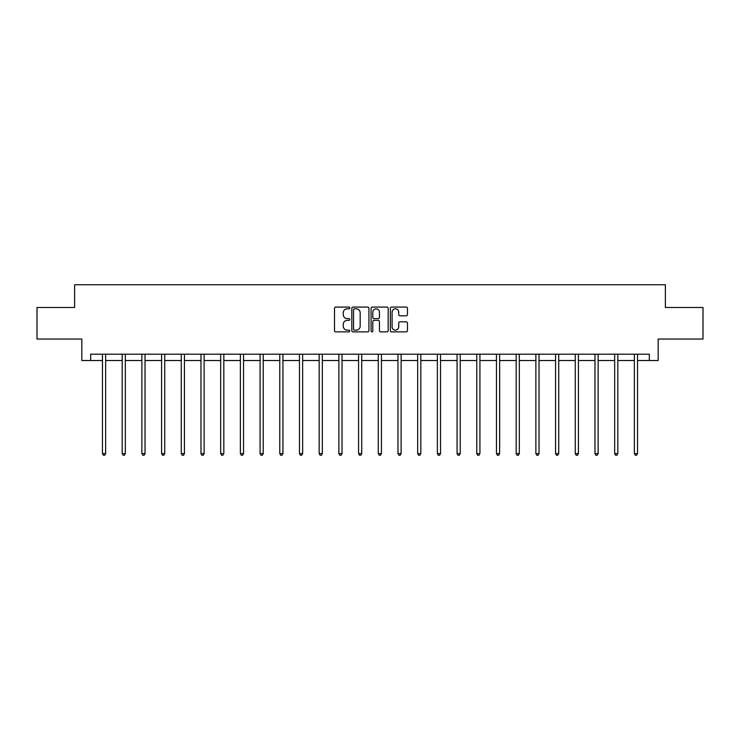 <?xml version="1.0" encoding="UTF-8"?>
<svg xmlns="http://www.w3.org/2000/svg" width="740" height="740" viewBox="0 0 740 740"><rect width="100%" height="100%" fill="white"/><g stroke="black" fill="none" stroke-linecap="round" stroke-linejoin="round"><path stroke-width="1.11" d="M349.798 307.951A0.869 0.869 0 0 0 348.929 307.082L335.757 307.082A1.24 1.24 0 0 0 334.517 308.321L334.517 330.632A1.24 1.24 0 0 0 335.757 331.871L348.929 331.871A0.869 0.869 0 0 0 349.798 331.002A0.869 0.869 0 0 0 348.929 330.132L347.226 330.132A3.968 3.968 0 0 1 343.258 326.164L343.258 324.305A3.968 3.968 0 0 1 347.226 320.346L348.929 320.346A0.869 0.869 0 0 0 349.798 319.476A0.869 0.869 0 0 0 348.929 318.607L347.226 318.607A3.968 3.968 0 0 1 343.258 314.639L343.258 312.779A3.968 3.968 0 0 1 347.226 308.811L348.929 308.811A0.869 0.869 0 0 0 349.798 307.951M406.223 315.823A1.24 1.24 0 0 0 407.463 314.583L407.463 308.321A1.24 1.24 0 0 0 406.223 307.082L391.599 307.082A1.24 1.24 0 0 0 390.359 308.321L390.359 330.632A1.24 1.24 0 0 0 391.599 331.871L406.223 331.871A1.24 1.24 0 0 0 407.463 330.632L407.463 323.065A1.24 1.24 0 0 0 406.223 321.826L399.97 321.826A1.24 1.24 0 0 0 398.731 323.065L398.731 326.821A3.312 3.312 0 0 1 395.41 330.132A3.312 3.312 0 0 1 392.098 326.821L392.098 312.132A3.312 3.312 0 0 1 395.41 308.811A3.312 3.312 0 0 1 398.731 312.132L398.731 314.583A1.24 1.24 0 0 0 399.97 315.823L406.223 315.823M90.668 360.519L90.668 354.201L649.332 354.201L649.332 360.519L658.174 360.519L658.174 339.05L703 339.05L703 307.479L665.371 307.479L665.371 284.752L74.629 284.752L74.629 307.479L37 307.479L37 339.05L81.826 339.05L81.826 360.519L102.472 360.519M368.918 308.321A1.24 1.24 0 0 0 367.678 307.082L353.054 307.082A1.24 1.24 0 0 0 351.815 308.321L351.815 330.632A1.24 1.24 0 0 0 353.054 331.871L367.678 331.871A1.24 1.24 0 0 0 368.918 330.632L368.918 308.321M372.322 307.082L386.946 307.082A1.24 1.24 0 0 1 388.186 308.321L388.186 330.632A1.24 1.24 0 0 1 386.946 331.871L380.693 331.871A1.24 1.24 0 0 1 379.454 330.632L379.454 321.586A1.24 1.24 0 0 0 378.214 320.346L374.061 320.346A1.24 1.24 0 0 0 372.821 321.586L372.821 331.002A0.869 0.869 0 0 1 371.952 331.871A0.869 0.869 0 0 1 371.082 331.002L371.082 308.321A1.24 1.24 0 0 1 372.322 307.082M105.635 360.519L122.174 360.519M125.328 360.519L141.876 360.519M145.031 360.519L161.579 360.519M164.733 360.519L181.272 360.519M184.436 360.519L200.975 360.519M204.129 360.519L220.677 360.519M223.832 360.519L240.371 360.519M243.534 360.519L260.073 360.519M263.227 360.519L279.776 360.519M282.93 360.519L299.469 360.519M302.632 360.519L319.171 360.519M322.325 360.519L338.874 360.519M342.028 360.519L358.576 360.519M361.731 360.519L378.269 360.519M381.424 360.519L397.972 360.519M401.126 360.519L417.675 360.519M420.829 360.519L437.368 360.519M440.531 360.519L457.07 360.519M460.225 360.519L476.773 360.519M479.927 360.519L496.466 360.519M499.63 360.519L516.168 360.519M519.323 360.519L535.871 360.519M539.025 360.519L555.564 360.519M558.728 360.519L575.267 360.519M578.421 360.519L594.969 360.519M598.124 360.519L614.672 360.519M617.826 360.519L634.365 360.519M637.529 360.519L649.332 360.519M354.414 308.811A0.869 0.869 0 0 0 353.544 309.681L353.544 329.272A0.869 0.869 0 0 0 354.414 330.132L356.208 330.132A3.968 3.968 0 0 0 360.177 326.164L360.177 312.779A3.968 3.968 0 0 0 356.208 308.811L354.414 308.811M379.454 312.197A3.312 3.312 0 0 0 376.133 308.876A3.312 3.312 0 0 0 372.821 312.197L372.821 317.368A1.24 1.24 0 0 0 374.061 318.607L378.214 318.607A1.24 1.24 0 0 0 379.454 317.368L379.454 312.197M105.802 354.201L105.728 354.386A1.267 1.267 0 0 0 105.635 354.858L105.635 453.611L102.472 453.611L102.472 354.858A1.267 1.267 0 0 0 102.388 354.386L102.314 354.201M105.635 453.611L104.682 455.248L103.424 455.248L102.472 453.611M125.495 354.201L125.421 354.386A1.267 1.267 0 0 0 125.328 354.858L125.328 453.611L122.174 453.611L122.174 354.858A1.267 1.267 0 0 0 122.081 354.386L122.008 354.201M125.328 453.611L124.385 455.248L123.127 455.248L122.174 453.611M145.197 354.201L145.123 354.386A1.267 1.267 0 0 0 145.031 354.858L145.031 453.611L141.876 453.611L141.876 354.858A1.267 1.267 0 0 0 141.784 354.386L141.71 354.201M145.031 453.611L144.087 455.248L142.82 455.248L141.876 453.611M164.9 354.201L164.826 354.386A1.267 1.267 0 0 0 164.733 354.858L164.733 453.611L161.579 453.611L161.579 354.858A1.267 1.267 0 0 0 161.487 354.386L161.412 354.201M164.733 453.611L163.781 455.248L162.523 455.248L161.579 453.611M184.593 354.201L184.519 354.386A1.267 1.267 0 0 0 184.436 354.858L184.436 453.611L181.272 453.611L181.272 354.858A1.267 1.267 0 0 0 181.18 354.386L181.106 354.201M184.436 453.611L183.483 455.248L182.225 455.248L181.272 453.611M204.296 354.201L204.222 354.386A1.267 1.267 0 0 0 204.129 354.858L204.129 453.611L200.975 453.611L200.975 354.858A1.267 1.267 0 0 0 200.882 354.386L200.808 354.201M204.129 453.611L203.186 455.248L201.918 455.248L200.975 453.611M223.998 354.201L223.924 354.386A1.267 1.267 0 0 0 223.832 354.858L223.832 453.611L220.677 453.611L220.677 354.858A1.267 1.267 0 0 0 220.585 354.386L220.511 354.201M223.832 453.611L222.888 455.248L221.621 455.248L220.677 453.611M243.701 354.201L243.627 354.386A1.267 1.267 0 0 0 243.534 354.858L243.534 453.611L240.371 453.611L240.371 354.858A1.267 1.267 0 0 0 240.278 354.386L240.204 354.201M243.534 453.611L242.581 455.248L241.323 455.248L240.371 453.611M263.394 354.201L263.32 354.386A1.267 1.267 0 0 0 263.227 354.858L263.227 453.611L260.073 453.611L260.073 354.858A1.267 1.267 0 0 0 259.981 354.386L259.907 354.201M263.227 453.611L262.284 455.248L261.017 455.248L260.073 453.611M283.096 354.201L283.022 354.386A1.267 1.267 0 0 0 282.93 354.858L282.93 453.611L279.776 453.611L279.776 354.858A1.267 1.267 0 0 0 279.683 354.386L279.609 354.201M282.93 453.611L281.986 455.248L280.719 455.248L279.776 453.611M302.799 354.201L302.725 354.386A1.267 1.267 0 0 0 302.632 354.858L302.632 453.611L299.469 453.611L299.469 354.858A1.267 1.267 0 0 0 299.386 354.386L299.302 354.201M302.632 453.611L301.68 455.248L300.421 455.248L299.469 453.611M322.492 354.201L322.418 354.386A1.267 1.267 0 0 0 322.325 354.858L322.325 453.611L319.171 453.611L319.171 354.858A1.267 1.267 0 0 0 319.079 354.386L319.005 354.201M322.325 453.611L321.382 455.248L320.124 455.248L319.171 453.611M342.195 354.201L342.121 354.386A1.267 1.267 0 0 0 342.028 354.858L342.028 453.611L338.874 453.611L338.874 354.858A1.267 1.267 0 0 0 338.781 354.386L338.707 354.201M342.028 453.611L341.085 455.248L339.817 455.248L338.874 453.611M361.897 354.201L361.823 354.386A1.267 1.267 0 0 0 361.731 354.858L361.731 453.611L358.576 453.611L358.576 354.858A1.267 1.267 0 0 0 358.484 354.386L358.41 354.201M361.731 453.611L360.778 455.248L359.52 455.248L358.576 453.611M381.59 354.201L381.516 354.386A1.267 1.267 0 0 0 381.424 354.858L381.424 453.611L378.269 453.611L378.269 354.858A1.267 1.267 0 0 0 378.177 354.386L378.103 354.201M381.424 453.611L380.48 455.248L379.222 455.248L378.269 453.611M401.293 354.201L401.219 354.386A1.267 1.267 0 0 0 401.126 354.858L401.126 453.611L397.972 453.611L397.972 354.858A1.267 1.267 0 0 0 397.88 354.386L397.805 354.201M401.126 453.611L400.183 455.248L398.916 455.248L397.972 453.611M420.995 354.201L420.921 354.386A1.267 1.267 0 0 0 420.829 354.858L420.829 453.611L417.675 453.611L417.675 354.858A1.267 1.267 0 0 0 417.582 354.386L417.508 354.201M420.829 453.611L419.876 455.248L418.618 455.248L417.675 453.611M440.698 354.201L440.615 354.386A1.267 1.267 0 0 0 440.531 354.858L440.531 453.611L437.368 453.611L437.368 354.858A1.267 1.267 0 0 0 437.275 354.386L437.201 354.201M440.531 453.611L439.579 455.248L438.321 455.248L437.368 453.611M460.391 354.201L460.317 354.386A1.267 1.267 0 0 0 460.225 354.858L460.225 453.611L457.07 453.611L457.07 354.858A1.267 1.267 0 0 0 456.978 354.386L456.904 354.201M460.225 453.611L459.281 455.248L458.014 455.248L457.07 453.611M480.094 354.201L480.02 354.386A1.267 1.267 0 0 0 479.927 354.858L479.927 453.611L476.773 453.611L476.773 354.858A1.267 1.267 0 0 0 476.68 354.386L476.606 354.201M479.927 453.611L478.984 455.248L477.716 455.248L476.773 453.611M499.796 354.201L499.722 354.386A1.267 1.267 0 0 0 499.63 354.858L499.63 453.611L496.466 453.611L496.466 354.858A1.267 1.267 0 0 0 496.374 354.386L496.299 354.201M499.63 453.611L498.677 455.248L497.419 455.248L496.466 453.611M519.489 354.201L519.415 354.386A1.267 1.267 0 0 0 519.323 354.858L519.323 453.611L516.168 453.611L516.168 354.858A1.267 1.267 0 0 0 516.076 354.386L516.002 354.201M519.323 453.611L518.379 455.248L517.112 455.248L516.168 453.611M539.192 354.201L539.118 354.386A1.267 1.267 0 0 0 539.025 354.858L539.025 453.611L535.871 453.611L535.871 354.858A1.267 1.267 0 0 0 535.779 354.386L535.705 354.201M539.025 453.611L538.082 455.248L536.815 455.248L535.871 453.611M558.894 354.201L558.82 354.386A1.267 1.267 0 0 0 558.728 354.858L558.728 453.611L555.564 453.611L555.564 354.858A1.267 1.267 0 0 0 555.481 354.386L555.407 354.201M558.728 453.611L557.775 455.248L556.517 455.248L555.564 453.611M578.587 354.201L578.514 354.386A1.267 1.267 0 0 0 578.421 354.858L578.421 453.611L575.267 453.611L575.267 354.858A1.267 1.267 0 0 0 575.174 354.386L575.1 354.201M578.421 453.611L577.477 455.248L576.22 455.248L575.267 453.611M598.29 354.201L598.216 354.386A1.267 1.267 0 0 0 598.124 354.858L598.124 453.611L594.969 453.611L594.969 354.858A1.267 1.267 0 0 0 594.877 354.386L594.803 354.201M598.124 453.611L597.18 455.248L595.913 455.248L594.969 453.611M617.993 354.201L617.918 354.386A1.267 1.267 0 0 0 617.826 354.858L617.826 453.611L614.672 453.611L614.672 354.858A1.267 1.267 0 0 0 614.579 354.386L614.505 354.201M617.826 453.611L616.873 455.248L615.615 455.248L614.672 453.611M637.686 354.201L637.612 354.386A1.267 1.267 0 0 0 637.529 354.858L637.529 453.611L634.365 453.611L634.365 354.858A1.267 1.267 0 0 0 634.273 354.386L634.199 354.201M637.529 453.611L636.576 455.248L635.318 455.248L634.365 453.611"/></g></svg>
